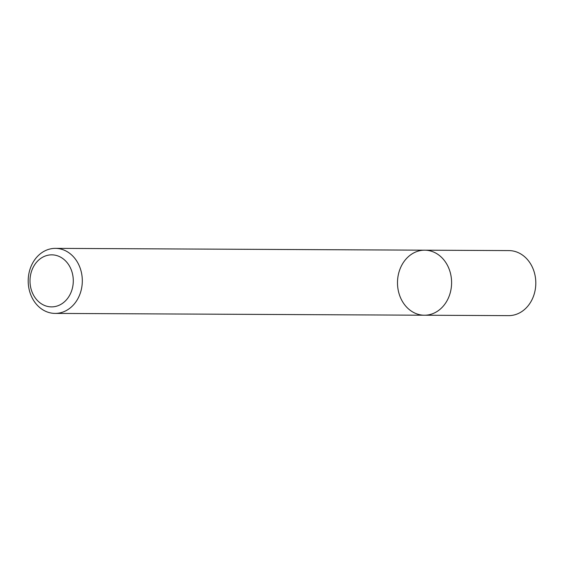 <?xml version="1.0" encoding="UTF-8"?>
<svg xmlns="http://www.w3.org/2000/svg" width="564" height="564" viewBox="0 0 564 564"><rect width="100%" height="100%" fill="white"/><g stroke="black" fill="none" stroke-linecap="round" stroke-linejoin="round"><path stroke-width="0.85" d="M451.595 282.099A32.522 27.058 90.3 0 1 424.389 315.22A32.522 27.058 90.3 0 1 397.493 282.571A32.522 27.058 90.3 0 1 424.706 250.183A32.522 27.058 90.3 0 1 451.595 282.099A32.522 27.058 90.3 0 1 424.389 315.22L508.587 315.636A32.522 27.058 90.3 0 0 535.8 282.508A32.522 27.058 90.3 0 0 508.911 250.592L424.706 250.183A32.522 27.058 90.3 0 1 451.595 282.099M82.309 280.28A32.522 27.058 90.3 0 1 55.096 313.408A32.522 27.058 90.3 0 1 28.2 280.752A32.522 27.058 90.3 0 1 55.413 248.364A32.522 27.058 90.3 0 1 82.309 280.28M73.285 280.386A26.014 21.643 90.3 0 1 41.137 303.636A26.014 21.643 90.3 0 1 40.509 258.58A26.014 21.643 90.3 0 1 73.285 280.386M55.096 313.408L424.389 315.22M55.413 248.364L424.706 250.183"/></g></svg>

